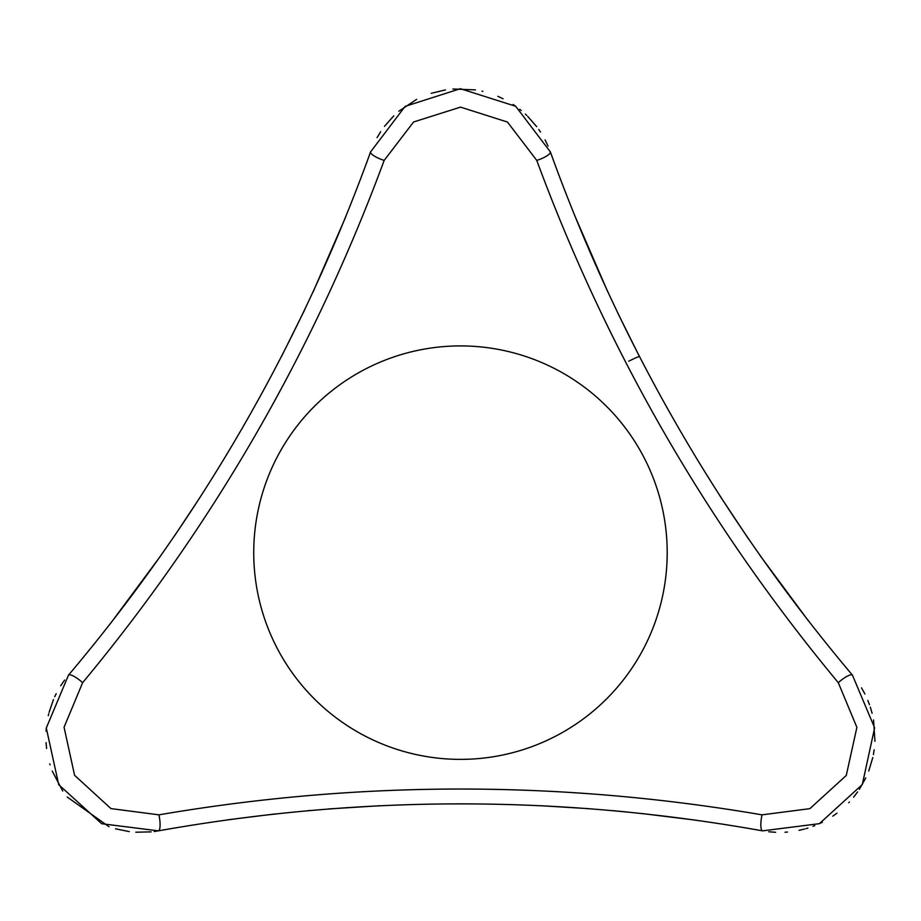 <?xml version="1.0" encoding="UTF-8"?>
<svg xmlns="http://www.w3.org/2000/svg" width="921" height="921" viewBox="0 0 921 921"><rect width="100%" height="100%" fill="white"/><g stroke="black" fill="none" stroke-linecap="round" stroke-linejoin="round"><path stroke-width="1.38" d="M746.045 827.967L762.565 830.857C561.58 794.892 360.18 794.892 158.366 830.857L171.007 828.624M540.765 805.714L588.899 808.673M612.569 810.63L627.109 812M641.845 813.519L696.391 820.254M721.995 824.042L724.47 824.433M227.268 819.874L275.034 813.957M308.351 810.63L310.354 810.457M328.394 808.949L380.166 805.714M64.597 680.066L60.694 685.765M56.181 693.709L54.719 696.725M53.464 699.569L49.066 712.405M48.709 713.81L48.26 715.675M46.269 728.327L46.05 731.182M46.062 742.683L46.591 748.474M49.78 763.889L50.045 764.775M52.209 771.061L62.72 791.024M67.198 797.01L109.012 826.724M115.516 828.808L129.297 831.605M135.813 832.216L151.125 831.882M154.198 831.513L158.366 830.857L101.667 823.719L58.725 784.704L46.292 727.993L68.476 675.162C200.122 519.099 300.822 344.684 370.576 151.907L366.19 163.984M838.306 682.691A13.642 3.431 139.8 0 1 852.455 675.162L874.628 727.843L862.309 784.531L819.414 823.662L762.565 830.857A13.642 3.431 -79.8 0 1 762.012 814.843L809.87 808.65L846.261 775.482L856.887 727.371L838.306 682.691C707.996 525.764 607.48 351.672 536.759 160.404A13.642 3.431 -19.8 0 0 550.355 151.907C619.695 343.959 720.395 518.373 852.455 675.162L844.2 665.33M158.366 830.857A13.642 3.431 -100.2 0 0 158.919 814.843C359.984 780.444 561.016 780.444 762.012 814.843M536.759 160.404L507.471 122.056L460.558 107.124L413.575 121.975L384.172 160.404C313.428 351.718 212.912 525.822 82.625 682.691L64.067 727.233L74.589 775.332L110.946 808.592L158.919 814.843M82.625 682.691A13.642 3.431 -139.8 0 0 68.476 675.162L79.252 662.303M667.195 552.646A206.73 206.73 0 0 0 421.001 349.715A206.73 206.73 0 0 0 255.428 579.044A206.73 206.73 0 0 0 473.693 758.95A206.73 206.73 0 0 0 667.195 552.646M201.158 495.659L174.53 535.861M160.807 555.651L110.75 623.16M94.667 643.445L93.102 645.391M345.64 217.08L313.209 291.692M304.54 310.112L281.458 356.577M548.053 146.105L545.071 139.877M540.512 132.106L538.716 129.435M536.69 126.661L527.814 116.483M526.777 115.47L525.292 114.066M521.228 110.52L519.72 109.3M515.449 106.111L513.066 104.487M503.096 98.743L497.824 96.302M482.869 91.363L481.971 91.156M475.443 89.878L452.89 89.003M445.476 89.89L431.212 93.297M416.603 99.364L398.839 111.245M393.785 115.827L384.46 126.373M380.684 131.703L377.046 137.69M384.172 160.404A13.642 3.431 -160.2 0 1 370.576 151.907L405.113 106.376L460.373 88.704L515.691 106.283L550.355 151.907L556.111 167.668M617.968 313.405L639.473 356.577A13.642 0.806 -27.3 0 0 628.79 361.193M607.699 291.635L574.267 214.524M564.734 190.451L563.836 188.126M808.5 620.984L760.09 555.593M748.474 538.877L719.773 495.659M768.747 831.767L775.632 832.296M785.014 832.227L787.501 832.043M799.048 830.362L804.528 829.05M805.921 828.658L807.867 828.083M812.978 826.333L814.786 825.63M819.69 823.535L822.292 822.28M832.78 816.167L836.993 813.162M848.748 802.686L849.381 802.018M853.594 797.183L857.543 791.991M859.362 789.309L865.786 777.911M868.733 771.038L872.774 757.58M873.396 754.552L874.179 749.763M874.95 741.301L873.545 719.98M872.106 713.303L870.322 707.167M869.47 704.68L867.835 700.444M864.911 694.02L861.538 687.883"/></g></svg>
